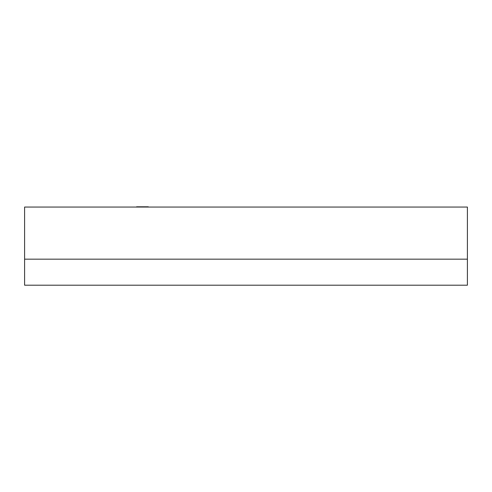<?xml version="1.0" encoding="UTF-8"?>
<svg xmlns="http://www.w3.org/2000/svg" width="492" height="492" viewBox="0 0 492 492"><rect width="100%" height="100%" fill="white"/><g stroke="black" fill="none" stroke-linecap="round" stroke-linejoin="round"><path stroke-width="0.74" d="M24.6 207.058L467.4 207.058L467.4 259.155L467.4 207.058L24.6 207.058L24.6 259.155L24.6 207.058M467.4 259.155L24.6 259.155L467.4 259.155L467.4 285.2L467.4 259.155L24.6 259.155L24.6 285.2L24.6 259.155L467.4 259.155M136.604 206.8L148.326 206.8M355.396 207.058L343.674 207.058M467.4 285.2L24.6 285.2L467.4 285.2"/></g></svg>
